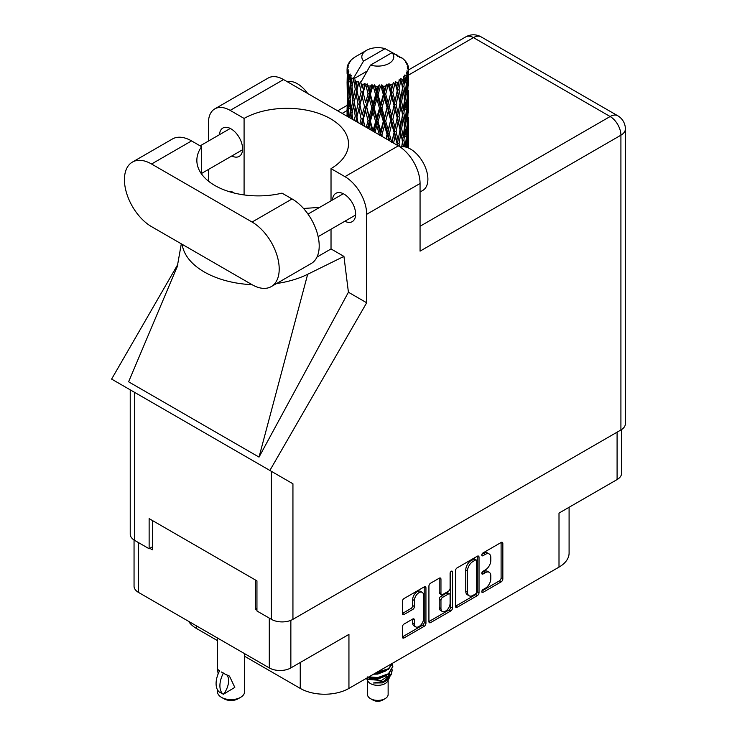 <?xml version="1.0" encoding="UTF-8"?>
<svg xmlns="http://www.w3.org/2000/svg" width="737" height="737" viewBox="0 0 737 737"><rect width="100%" height="100%" fill="white"/><g stroke="black" fill="none" stroke-linecap="round" stroke-linejoin="round"><path stroke-width="1.11" d="M422.209 592.336L420.468 591.332A6.458 3.731 120 0 0 417.243 591.654A6.458 3.731 120 0 0 412.674 599.568L414.415 600.572A6.458 3.731 120 0 1 418.985 592.659A6.458 3.731 120 0 1 422.209 592.336A6.458 3.731 120 0 1 423.545 595.293L423.545 618.647A6.458 3.731 120 0 1 420.726 625.151A6.458 3.731 120 0 1 415.751 626.883A6.458 3.731 120 0 1 414.415 623.926L414.415 620.029A2.414 1.391 120 0 0 413.918 618.923A2.414 1.391 120 0 0 412.711 619.043L404.088 624.018A2.414 1.391 120 0 0 402.384 626.975L402.384 636.934A2.414 1.391 120 0 0 402.881 638.039A2.414 1.391 120 0 0 404.088 637.92L424.226 626.293A2.414 1.391 120 0 0 425.94 623.336L425.94 587.859A2.414 1.391 120 0 0 425.433 586.753A2.414 1.391 120 0 0 424.226 586.873L404.088 598.499A2.414 1.391 120 0 0 402.384 601.456L402.384 613.479A2.414 1.391 120 0 0 402.881 614.584A2.414 1.391 120 0 0 404.088 614.465L412.711 609.49A2.414 1.391 120 0 0 414.415 606.533L414.415 600.572M451.284 571.249L452.481 571.94A1.686 0.977 120 0 0 452.131 571.166A1.686 0.977 120 0 0 451.284 571.249A1.686 0.977 120 0 0 450.095 573.322L450.095 588.301A2.414 1.391 120 0 1 448.382 591.258L442.67 594.556A2.414 1.391 120 0 1 441.463 594.676A2.414 1.391 120 0 1 440.956 593.571L440.956 579.181A2.414 1.391 120 0 0 440.459 578.075A2.414 1.391 120 0 0 439.252 578.195L440.956 579.181M455.466 570.807L455.466 606.284A2.414 1.391 120 0 0 455.963 607.389A2.414 1.391 120 0 0 457.17 607.27L477.318 595.643A2.414 1.391 120 0 0 479.022 592.686L479.022 557.209A2.414 1.391 120 0 0 478.525 556.103A2.414 1.391 120 0 0 477.318 556.223L457.17 567.849A2.414 1.391 120 0 0 455.466 570.807M485.342 588.246L482.993 589.6A1.686 0.977 120 0 0 481.887 591.092A1.686 0.977 120 0 0 482.145 592.447A1.686 0.977 120 0 0 482.993 592.364L501.132 581.889A2.414 1.391 120 0 0 502.837 578.932L502.837 543.455A2.414 1.391 120 0 0 502.339 542.349A2.414 1.391 120 0 0 501.132 542.469L482.993 552.943A1.686 0.977 120 0 0 481.887 554.436A1.686 0.977 120 0 0 482.145 555.79A1.686 0.977 120 0 0 482.993 555.707L485.342 554.344A7.729 4.459 120 0 1 489.202 553.966A7.729 4.459 120 0 1 490.805 557.504L490.805 560.461A7.729 4.459 120 0 1 485.342 569.922L482.993 571.276A1.686 0.977 120 0 0 481.887 572.76A1.686 0.977 120 0 0 482.145 574.114A1.686 0.977 120 0 0 482.993 574.031L485.342 572.677A7.729 4.459 120 0 1 489.202 572.299A7.729 4.459 120 0 1 490.805 575.837L490.805 578.785A7.729 4.459 120 0 1 485.342 588.246M428.925 621.567L449.036 609.96L450.777 610.964A2.414 1.391 120 0 0 452.481 608.007L452.481 571.94M450.777 610.964L430.629 622.59A2.414 1.391 120 0 1 429.422 622.71A2.414 1.391 120 0 1 428.925 621.604L428.925 586.127A2.414 1.391 120 0 1 430.629 583.17L439.252 578.195M290.857 620.333L290.857 667.915L348.942 634.382L348.942 688.404L559.005 567.122L559.005 513.099L617.09 479.566L617.09 432.177M196.604 625.953L196.604 628.56L217.507 640.637M244.564 656.252L300.245 688.404L300.245 662.499M196.604 628.56A34.427 19.881 180 0 1 188.617 621.346M569.093 507.277L569.093 553.063A34.427 19.881 180 0 1 559.005 567.122M348.942 688.404A34.427 19.881 180 0 1 300.245 688.404M290.857 667.915A15.247 8.807 180 0 1 269.291 667.915L138.519 592.419A15.247 8.807 180 0 1 134.051 586.191L134.051 540.018M256.946 608.384L255.38 609.287L256.946 610.19M255.38 609.287L255.38 579.964M149.823 548.346L152.43 549.848L152.43 520.534M489.202 572.299L487.461 571.295A7.729 4.459 120 0 0 483.601 571.672L485.342 572.677M481.924 572.64L483.601 571.672M489.202 553.966L487.461 552.962A7.729 4.459 120 0 0 483.601 553.34L485.342 554.344M481.924 554.307L483.601 553.34M481.924 590.973L499.391 580.885A2.414 1.391 120 0 0 501.096 577.937L501.096 542.487L502.837 543.455M455.466 606.247L475.577 594.639A2.414 1.391 120 0 0 477.281 591.682L477.281 556.242M475.439 593.967A1.686 0.977 120 0 0 476.636 591.894L476.636 560.756A1.686 0.977 120 0 0 476.286 559.982A1.686 0.977 120 0 0 475.439 560.065L472.961 561.493A7.729 4.459 120 0 0 467.498 570.954L467.498 592.244A7.729 4.459 120 0 0 469.101 595.772A7.729 4.459 120 0 0 472.961 595.395L475.439 593.967M476.286 559.982L474.545 558.978A1.686 0.977 120 0 0 473.698 559.061L475.439 560.065M469.101 595.772L467.359 594.768A7.729 4.459 120 0 1 465.766 591.24L465.766 569.95A7.729 4.459 120 0 1 471.229 560.488L473.698 559.061M439.215 578.213L439.215 592.566A2.414 1.391 120 0 0 439.722 593.672L441.463 594.676M450.74 571.719L450.74 607.002L452.481 608.007M440.956 608.504A6.458 3.731 120 0 0 442.292 611.461A6.458 3.731 120 0 0 447.276 609.729A6.458 3.731 120 0 0 450.095 603.225L450.095 594.999A2.414 1.391 120 0 0 449.588 593.893A2.414 1.391 120 0 0 448.382 594.013L442.67 597.32A2.414 1.391 120 0 0 440.956 600.268L440.956 608.504L439.215 607.5A6.458 3.731 120 0 0 440.56 610.457L442.292 611.461M449.588 593.893L447.847 592.889A2.414 1.391 120 0 0 446.64 593.009L448.382 594.013M439.215 607.5L439.215 599.264A2.414 1.391 120 0 1 440.929 596.316L446.64 593.009M449.036 609.96A2.414 1.391 120 0 0 450.74 607.002M415.751 626.883L414.01 625.879A6.458 3.731 120 0 1 412.674 622.922L412.674 619.062M404.088 614.465L402.384 613.479L410.97 608.486A2.414 1.391 120 0 0 412.674 605.528L412.674 599.568M402.384 636.897L422.494 625.289A2.414 1.391 120 0 0 424.199 622.332L424.199 586.892M621.558 429.579L621.558 473.347A15.247 8.807 180 0 1 617.09 479.566M271.262 286.592L311.254 263.496A38.361 22.147 -120 0 0 319.204 245.937A38.361 22.147 -120 0 0 292.073 198.944L282.031 193.149A61.484 35.496 0 0 1 196.853 160.39A61.484 35.496 0 0 1 201.606 146.709L191.565 140.914A38.361 22.147 -120 0 0 172.375 139.017L132.384 162.103A38.361 22.147 -120 0 0 126.497 192.845A38.361 22.147 -120 0 0 151.564 226.655L252.082 284.685A38.361 22.147 -120 0 0 271.262 286.592A38.361 22.147 -120 0 0 279.203 269.023A38.361 22.147 -120 0 0 252.082 222.04L151.564 164.01A38.361 22.147 -120 0 0 132.384 162.103M287.264 81.715A24.597 14.196 60 0 1 307.661 93.488M400.191 147.004A24.597 14.196 60 0 1 418.349 155.737A24.597 14.196 60 0 1 427.893 179.165A24.597 14.196 60 0 1 422.798 190.422L420.062 192.007M344.824 221.238A16.352 9.443 -120 0 0 352.249 221.644A16.352 9.443 -120 0 0 355.63 214.154A16.352 9.443 -120 0 0 348.5 197.7A16.352 9.443 -120 0 0 335.897 193.315A16.352 9.443 -120 0 0 332.534 199.948M231.796 155.986A16.352 9.443 -120 0 0 239.212 156.382A16.352 9.443 -120 0 0 242.602 148.902A16.352 9.443 -120 0 0 235.462 132.439A16.352 9.443 -120 0 0 222.86 128.054A16.352 9.443 -120 0 0 219.497 134.687M214.799 108.873L268.185 78.048A30.742 17.752 60 0 1 283.552 79.568L230.165 110.393A30.742 17.752 -120 0 0 214.799 108.873A30.742 17.752 -120 0 0 208.433 122.941L208.433 141.071M620.913 429.975L620.913 135.193A15.247 8.807 180 0 0 625.381 128.966L625.381 423.747A15.247 8.807 180 0 1 620.913 429.975L292.939 619.329A15.247 8.807 180 0 1 271.382 619.329L271.382 471.33L292.939 483.785L269.862 470.455L366.676 302.778L366.676 214.31A30.742 17.752 -120 0 0 344.944 176.659L398.33 145.834L283.552 79.568M398.33 145.834A30.742 17.752 60 0 1 420.062 183.485L420.062 251.151L620.913 135.193A15.247 8.807 60 0 0 610.135 116.52L473.449 37.605L408.547 75.073M344.944 176.659L331.024 168.626L331.024 200.814M331.024 229.207L331.024 248.94A61.484 35.496 180 0 1 330.508 249.244L316.984 257.056M276.55 283.533A76.243 44.017 0 0 0 307.67 274.284L343.939 256.402L331.024 248.94M343.939 256.402L348.417 292.239L366.676 302.778M177.442 266.103L128.606 381.803L259.028 457.106L348.417 292.239M269.862 470.455L111.619 379.094L177.857 264.371M244.085 194.918L244.085 118.427L230.165 110.393M208.433 181.127L208.433 169.473M234.191 193.039L231.16 191.288L230.184 191.952M271.382 471.33L134.696 392.416L134.696 540.414L149.132 548.743L152.43 546.836M134.696 540.414A15.247 8.807 180 0 1 130.228 534.187L130.228 389.845M271.382 619.329L256.946 610.991L256.946 580.876L149.132 518.627L149.132 548.743M134.696 392.416C128.883 389.062 128.883 389.062 134.696 392.416M331.024 168.626A61.484 35.496 0 0 0 348.509 143.826A61.484 35.496 0 0 0 310.903 111.112A61.484 35.496 0 0 0 244.085 118.427M319.646 207.383L303.524 208.479M182.159 244.325A76.243 44.017 0 0 0 252.082 284.694M307.67 274.284L259.028 457.106M201.606 174.07L201.606 146.709M367.477 680.26L367.477 694.429A10.327 5.96 0 0 0 370.499 698.648L373.115 700.15A6.642 3.832 0 0 0 373.115 700.15A6.642 3.832 0 0 0 382.503 700.15L385.11 698.648A10.327 5.96 0 0 0 388.132 694.429L388.132 680.26M373.106 700.15L370.499 698.648A10.327 5.96 0 0 0 385.11 698.648M366.436 678.298L367.929 681.117A10.327 5.96 0 0 0 370.499 683.586A10.327 5.96 0 0 0 387.68 681.117L389.956 676.64M387.782 677.828A10.327 5.96 0 0 0 386.096 675.811M366.667 678.16L368.647 679.496L381.444 680.435L391.476 673.968L390.647 675.525L383.59 681.375L373.53 682.987L382.466 682.895L389.514 677.672M391.55 671.14L391.163 674.355M391.476 673.968L392.241 669.813M368.657 677.017A14.998 8.66 0 0 0 372.065 678.16L377.805 678.187L388.417 674.401L392.803 666.709M368.878 676.888L377.805 677.561L388.417 673.775L392.812 666.395L392.462 664.194M375.078 673.314L377.805 673.167L388.417 669.38L392.72 663.125M376.211 672.66L388.417 668.754L392.563 663.217M356.072 85.418L355.289 81.006A30.742 17.752 0 0 0 356.072 81.475A30.742 17.752 0 0 0 356.883 81.927L356.072 85.418L356.938 89.113L356.072 93.802L358.025 104.101L356.072 112.319L354.276 101.936L358.716 82.839L358.578 81.853L356.883 81.927M354.276 101.936L356.072 93.802M355.925 121.356L356.072 120.721L356.22 121.522M347.173 67.445A30.742 17.752 0 0 1 347.238 67.076L348.564 65.639L347.578 65.694A30.742 17.752 0 0 1 348.076 64.423L349.66 62.802L348.776 63.087A30.742 17.752 0 0 1 348.997 62.746L350.462 61.512L349.918 61.457A30.742 17.752 0 0 1 350.95 60.296L352.203 59.107A30.742 17.752 0 0 1 352.562 58.803L354.018 57.689A30.742 17.752 0 0 1 355.51 56.712L366.501 50.356A15.984 9.231 0 0 0 363.571 61.079L353.732 77.836L351.936 78.518L351.346 81.899L350.784 77.394L351.217 75.312L349.725 76.151L350.757 85.492L349.596 93.359L348.647 82.682L349.467 75.81L350.268 74.059L348.619 74.501L348.288 77.818L347.993 73.249L348.868 71.268L347.495 71.885L347.975 81.346L347.44 89.085L347.394 71.526L348.5 69.914L347.136 70.135L347.081 73.424L347.063 68.836L348.334 67.003L347.173 67.445L347.145 68.716M347.063 68.836A30.742 17.752 0 0 0 347.063 68.928A30.742 17.752 0 0 0 347.136 70.135M347.993 73.249A30.742 17.752 0 0 0 348.619 74.501M350.784 77.394A30.742 17.752 0 0 0 351.936 78.518M397.612 56.298L397.529 55.312A30.742 17.752 0 0 0 395.787 54.529L385.082 48.66A15.984 9.231 0 0 0 366.501 50.356M408.068 147.842L408.409 136.75L408.528 147.971M399.841 56.924L399.767 56.509A30.742 17.752 0 0 0 399.316 56.252L398.671 56.27M408.491 139.708L408.528 121.061M408.178 135.976L408.409 136.75M404.475 60.397L404.429 60.056A30.742 17.752 0 0 0 404.097 59.734L402.77 58.573A30.742 17.752 0 0 0 402.743 58.545A30.742 17.752 0 0 0 401.389 57.541L400.928 57.532M399.767 56.509L399.684 57.495M366.915 71.203L353.548 78.914L353.732 77.836M353.318 79.66A30.742 17.752 0 0 0 353.714 79.955L355.234 89.113L353.511 97.192L351.982 86.69L353.548 78.914M355.289 81.006L355.418 80.029L353.714 79.955M358.716 82.839A30.742 17.752 0 0 0 359.223 83.069L361.13 91.978L358.965 100.333L356.938 90.098M402.743 58.545L392.038 52.677L370.527 65.096L360.504 82.931L359.223 83.069M408.491 112.807L408.528 94.161M408.547 117.57L408.409 128.339L408.547 117.57M408.27 133.24L407.81 144.001L407.119 136.225L407.81 125.493L408.27 133.24M406.179 147.188L406.732 141.099L407.404 147.584M404.429 60.056L405.553 61.282A30.742 17.752 0 0 1 406.446 62.479L405.792 62.516L407.239 63.797A30.742 17.752 0 0 1 407.414 64.156L406.455 63.833L407.976 65.51A30.742 17.752 0 0 1 408.326 66.8L407.239 66.708L408.519 68.182A30.742 17.752 0 0 1 408.538 68.559L407.312 68.08L408.501 69.951L408.409 74.538L408.28 71.249L406.842 70.964L407.874 72.622L408.27 79.421L407.81 90.181L407.119 82.415L407.736 72.981L406.327 72.309L407.091 74.326L406.732 78.877L406.327 75.552L404.622 75.045L406.299 83.723L405.193 94.364L403.894 86.459L405.046 77.155L403.544 76.261L403.231 82.839L402.577 79.439L400.716 78.666L401.26 81.402L400.716 78.666M370.527 65.096A15.984 9.231 0 0 0 389.108 63.41A15.984 9.231 0 0 0 392.038 52.677M361.194 83.861A30.742 17.752 0 0 0 363.138 84.525L362.162 88.145L360.688 81.853M365.303 85.142A30.742 17.752 0 0 0 365.893 85.289L368.076 93.903L365.598 102.6L363.212 92.687L365.303 85.142L364.999 83.272L363.138 84.525M368.15 85.778A30.742 17.752 0 0 0 370.324 86.146L369.228 89.914L367.183 83.825L365.893 85.289M372.682 86.432A30.742 17.752 0 0 0 373.318 86.487L375.64 94.769L372.996 103.843L370.398 94.29L372.682 86.432L372.019 84.635L370.324 86.146M375.713 86.634A30.742 17.752 0 0 0 377.97 86.68L376.837 90.605L375.713 86.634L374.368 84.847L373.318 86.487M380.375 86.616A30.742 17.752 0 0 0 381.02 86.579L383.332 94.52L380.697 103.981L378.044 94.815L380.375 86.616L379.398 84.939L377.97 86.68M383.406 86.376A30.742 17.752 0 0 0 385.608 86.091L384.511 90.19L383.406 86.376L381.766 84.81L381.02 86.579M387.92 85.685A30.742 17.752 0 0 0 388.519 85.566L390.674 93.184L388.224 103.005L385.681 94.216L387.92 85.685L386.676 84.175L385.608 86.091M390.748 85.031A30.742 17.752 0 0 0 392.757 84.433L391.762 88.68L390.748 85.031L388.915 83.714L388.519 85.566M394.82 83.714A30.742 17.752 0 0 0 395.345 83.502L397.215 90.826L395.087 100.987L392.83 92.549L394.82 83.714L393.401 82.387L392.757 84.433M397.271 82.664A30.742 17.752 0 0 0 398.966 81.798L398.137 86.183L397.271 82.664L395.364 81.623L395.345 83.502M400.652 80.803A30.742 17.752 0 0 0 401.075 80.526L402.531 87.611L400.864 98.049L399.021 89.905L400.652 80.803L399.141 79.697L398.966 81.798M402.577 79.439A30.742 17.752 0 0 0 403.848 78.362M406.327 75.552A30.742 17.752 0 0 0 407.091 74.326M408.28 71.249A30.742 17.752 0 0 0 408.501 69.951M406.161 138.98L406.732 141.099M407.239 145.852L407.81 144.001M407.119 136.225L405.571 136.649M407.386 124.028L407.81 125.493M408.077 129.436L408.409 128.339M408.049 120.619L406.603 121.144M408.178 109.058L408.409 109.841M407.469 64.939L407.414 64.156M406.382 63.041L406.446 62.479M408.491 85.888L408.538 68.559M408.547 90.66L408.409 101.439L408.547 90.66M408.27 106.321L407.81 117.1L407.119 109.316L407.81 98.592L408.27 106.321M407.524 121.974L406.732 132.678L405.728 124.857L406.732 114.18L407.524 121.974M405 146.903L403.894 140.27L405.193 129.675L406.299 137.543L405.332 146.976M403.001 146.681L403.231 145.06L403.535 146.709M402.485 141.734L403.231 145.06M403.894 140.27L402.218 140.454L403.231 136.649L401.647 128.634L403.231 118.141L404.631 126.101L403.231 136.649M404.521 126.957L405.193 129.675M405.986 135.166L406.732 132.678M405.728 124.857L404.097 125.161L405.193 121.283L403.894 113.351L405.193 102.784L406.299 110.624L405.193 121.283M406.161 112.061L406.732 114.18M407.239 118.952L407.81 117.1M407.119 109.316L405.571 109.73M407.386 97.127L407.81 98.592M408.077 102.526L408.409 101.439M408.049 93.71L406.603 94.235M408.178 82.148L408.409 82.922M408.28 67.905L408.326 66.8M407.524 95.064L406.732 105.778L405.728 97.947L406.732 87.27L407.524 95.064M399.712 146.681L399.021 143.715L400.864 133.36L402.531 141.421L401.711 146.727M399.021 143.715L397.326 143.66L397.74 145.502M393.576 143.089L395.087 136.299L397.612 145.429M401.647 128.634L399.942 128.699L401.269 135.23M400.053 129.675L398.137 139.984L396.073 131.702L398.137 121.485L400.864 133.36M402.485 114.825L403.231 118.141M403.894 113.351L402.218 113.535L403.231 109.739L401.647 101.724L403.231 91.231L404.631 99.191L403.231 109.739M404.521 100.048L405.193 102.784M405.986 108.256L406.732 105.778M405.728 97.947L404.097 98.251L405.193 94.364M406.161 85.16L406.732 87.27M407.239 92.033L407.81 90.181M407.119 82.415L405.571 82.839M408.077 75.625L408.409 74.538M402.531 114.502L400.864 124.968L399.021 116.805L400.864 106.46L402.531 114.502M397.215 144.636L397.114 145.134M396.073 131.702L394.396 131.518L397.326 143.66L398.137 139.984M394.074 132.485L391.762 142.481L389.348 133.876L391.762 123.982L394.074 132.485L394.396 131.518L395.087 136.299M399.021 116.805L397.326 116.741L399.942 128.699L400.864 124.968M397.215 117.727L395.087 127.906L392.83 119.449L395.087 109.398L398.137 121.485M401.647 101.724L399.942 101.789L401.269 108.348M400.053 102.765L398.137 113.074L396.073 104.792L398.137 94.566L400.864 106.46M402.485 87.915L403.231 91.231M403.894 86.459L402.218 86.644L403.231 82.839M405.986 81.356L406.732 78.877M387.846 139.781L388.224 138.316L388.795 140.334M389.348 133.876L387.8 133.461L389.836 140.933M382.365 136.621L381.895 135.018L384.511 125.493L387.072 134.346L387.8 133.461L388.224 138.316M392.83 119.449L391.2 119.145L394.396 131.518L395.087 127.906M390.674 120.076L388.224 129.924L385.681 121.117L388.224 111.425L390.674 120.076L391.2 119.145L391.762 123.982M396.073 104.792L394.396 104.608L397.326 116.741L398.137 113.074M394.074 105.575L391.762 115.58L389.348 106.966L391.762 97.072L394.074 105.575L394.396 104.608L395.087 109.398M399.021 89.905L397.326 89.84L399.942 101.789L400.864 98.049M397.215 90.826L398.137 94.566M387.072 134.346L385.939 138.685M381.895 135.018L380.587 134.392L380.983 135.82M374.976 132.356L376.837 125.907L379.5 135.147L380.587 134.392L380.614 135.608M385.681 121.117L384.244 120.592L387.8 133.461L388.224 129.924M383.332 121.421L380.697 130.9L378.044 121.706L380.697 112.392L383.332 121.421L384.244 120.592L384.511 125.493M389.348 106.966L387.8 106.552L391.2 119.145L391.762 115.58M387.072 107.436L384.511 117.082L381.895 108.109L384.511 98.574L387.072 107.436L387.8 106.552L388.224 111.425M392.83 92.549L391.2 92.245L394.396 104.608L395.087 100.987M390.674 93.184L391.2 92.245L391.762 97.072M395.364 81.623L397.326 89.84L398.137 86.183M378.044 121.706L376.883 120.988L380.587 134.392L380.697 130.9M375.64 121.669L372.996 130.753L370.398 121.19L372.996 112.254L375.64 121.669L376.883 120.988L376.837 125.907M381.895 108.109L380.587 107.482L384.244 120.592L384.511 117.082M379.5 108.238L376.837 117.505L374.193 108.146L376.837 98.998L379.5 108.238L380.587 107.482L380.697 112.392M385.681 94.216L384.244 93.691L387.8 106.552L388.224 103.005M383.332 94.52L384.244 93.691L384.511 98.574M388.915 83.714L391.2 92.245L391.762 88.68M368.288 128.487L369.228 125.207L370.425 129.73M370.398 121.19L369.569 120.324L372.277 130.79M364.861 126.515L363.212 119.578L365.598 111.011L368.076 120.794L369.569 120.324L369.228 125.207M373.023 131.223L372.996 130.753M374.193 108.146L373.189 107.344L376.883 120.988L376.837 117.505M371.807 107.924L369.228 116.805L366.713 107.068L369.228 98.297L371.807 107.924L373.189 107.344L372.996 112.254M378.044 94.815L376.883 94.096L380.587 107.482L380.697 103.981M375.64 94.769L376.883 94.096L376.837 98.998M381.766 84.81L384.244 93.691L384.511 90.19M368.076 120.794L366.225 127.298M361.803 124.746L362.162 123.448L362.558 125.179M363.212 119.578L364.511 126.313M358.016 122.563L356.938 116.999L358.965 108.744L361.13 118.869L362.779 118.629L362.162 123.448M366.713 107.068L369.569 120.324L369.228 116.805M364.502 106.515L362.162 115.046L359.932 104.958L362.162 96.529L364.502 106.515L366.086 106.156L365.598 111.011M370.398 94.29L369.569 93.424L373.189 107.344L372.996 103.843M368.076 93.903L369.569 93.424L369.228 98.297M374.368 84.847L376.883 94.096L376.837 90.605M361.13 118.869L359.886 123.641M356.938 116.999L356.072 120.721M359.932 104.958L362.162 115.046M358.025 104.101L359.72 103.981L358.965 108.744M363.212 92.687L365.598 102.6M361.13 91.978L362.779 91.729L362.162 96.529M367.183 83.825L369.569 93.424L369.228 89.914M352.83 119.569L351.982 113.59L353.511 105.603L355.234 116.013L354.285 120.407M351.116 118.574L351.346 117.201L351.558 118.832M352.065 114.171L351.346 117.201M355.234 116.013L356.938 116.013L356.072 112.319M354.285 101.982L353.511 105.603M359.481 102.775L358.965 100.333M360.706 81.973L362.162 88.145M352.793 100.84L351.346 108.8L350.093 98.196L351.346 90.292L352.793 100.84L354.488 100.96L353.511 97.192M349.329 117.551L348.647 109.583L349.596 101.77L350.757 112.392L349.918 117.892M347.965 116.759L348.288 113.12L348.573 117.109M348.785 111.324L348.288 113.12M350.757 112.392L352.406 112.632L351.346 108.8M350.222 99.348L349.596 101.77M352.056 87.27L351.346 90.292M355.234 89.113L356.938 89.113L358.578 81.853M349.135 96.925L348.288 104.718L347.652 93.977L348.288 86.211L349.135 96.925L350.72 97.284M347.975 108.238L347.44 116.004L347.44 97.496L347.975 108.238L349.467 108.717M347.063 116.243L347.081 108.726L347.191 116.317M347.615 116.557L347.44 116.004M347.772 96.363L347.44 97.496M348.951 106.893L348.288 104.718M348.785 84.414L348.288 86.211M350.407 96.123L349.596 93.359M385.082 48.66L363.571 61.079M350.757 85.492L352.406 85.741L351.346 81.899M347.274 92.604L347.081 81.816L347.735 92.798M347.284 100.969L347.118 108.588M347.901 90.577L347.44 89.085M347.975 81.346L349.467 81.816M348.951 80.001L348.288 77.818M347.284 74.069L347.118 81.678M347.578 65.694L347.643 66.634M348.776 63.087L348.721 63.751M372.065 678.16L367.496 676.934M382.466 682.895L386.059 680.887L388.417 678.362M389.164 676.787L389.477 673.554M389.449 674.235L389.357 673.655M373.53 674.198L377.805 674.069L386.216 670.725M388.049 677.644L389.477 673.609M367.837 677.487L369.55 678.372L377.805 679.09L386.216 675.746M364.999 83.272L355.805 121.292M372.019 84.635L361.305 124.461M379.398 84.939L367.459 128.017M386.676 84.175L373.899 131.73M393.401 82.387L380.301 135.433M395.99 96.759L386.428 138.961M395.99 123.65L392.075 142.223M244.564 653.636L244.564 691.813A13.524 7.812 180 0 1 240.603 697.34L237.996 698.842A9.839 5.675 180 0 1 224.076 698.842L221.469 697.34A13.524 7.812 180 0 1 217.507 691.813L217.507 689.85M218.152 673.894L217.507 669.279L219.755 670.919M219.46 671.085A19.798 11.433 120 0 0 219.46 692.144L223.578 694.18A15.247 8.807 -60 0 0 226.443 674.521M223.283 694.346A19.798 11.433 -60 0 1 223.283 673.296L229.456 676.087L234.808 687.372L223.578 694.18M240.603 697.34A13.524 7.812 180 0 1 221.469 697.34L224.076 698.842M223.283 673.296L221.469 671.997L223.578 673.121M269.291 667.915L269.291 618.122M138.519 542.616L138.519 592.419M481.795 573.34L482.993 574.031M481.795 555.016L482.993 555.707M501.096 577.937L502.837 578.932M499.391 580.885L501.132 581.889M481.795 591.673L482.993 592.364M477.318 556.223L479.022 557.209M477.281 591.682L479.022 592.686M475.577 594.639L477.318 595.643M455.466 606.284L457.17 607.27M471.229 560.488L472.961 561.493M465.766 569.95L467.498 570.954M465.766 591.24L467.498 592.244M428.925 621.604L430.629 622.59M439.215 592.566L440.956 593.571M440.929 596.316L442.67 597.32M439.215 599.264L440.956 600.268M412.711 619.043L414.415 620.029M412.674 622.922L414.415 623.926M412.674 605.528L414.415 606.533M410.97 608.486L412.711 609.49M424.226 586.873L425.94 587.859M424.199 622.332L425.94 623.336M422.494 625.289L424.226 626.293M402.384 636.934L404.088 637.92M347.063 110.568L342.161 113.406M420.062 226.259L610.135 116.52A15.247 8.807 120 0 1 617.763 115.764L481.077 36.85A15.247 8.807 120 0 0 473.449 37.605A15.247 8.807 60 0 0 465.83 36.85L408.547 69.923M420.062 183.485L366.676 214.31M292.939 483.785L292.939 619.329M191.565 140.914L151.564 164.01M292.073 198.944L252.082 222.04M308.002 214.108L343.313 193.72M200.132 145.862L230.276 128.459M201.606 173.416L242.574 149.758M318.144 236.651L355.612 215.02M181.302 243.827L177.202 267.024M347.072 105.409L337.693 110.826M481.077 36.85A15.247 15.247 0 0 0 465.83 36.85M625.381 128.966A15.247 15.247 0 0 0 617.763 115.764M392.812 667.022L392.812 666.395M408.547 136.769L408.547 124.977M408.547 109.859L408.547 98.085M408.547 82.94L408.547 71.176M217.507 638.021L217.507 669.279"/></g></svg>
